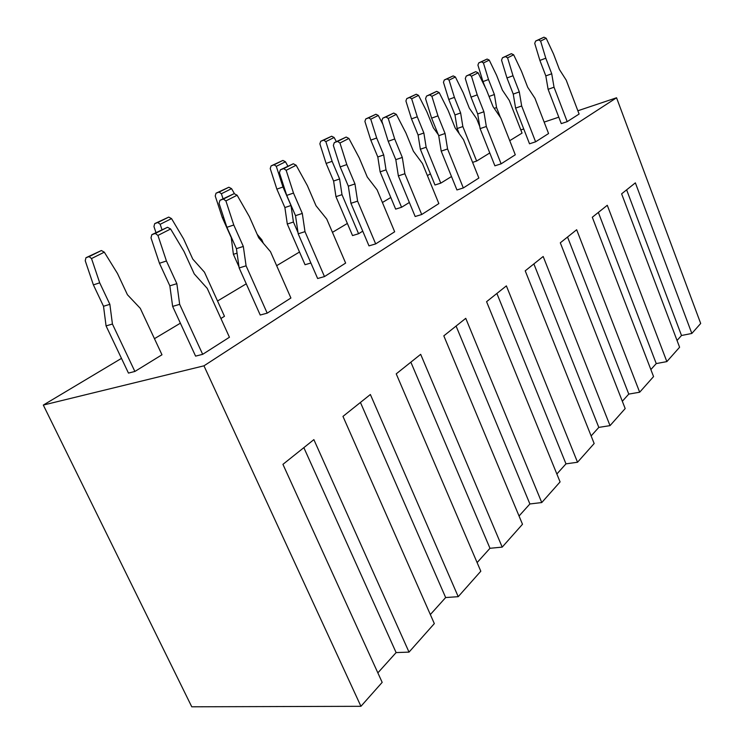 <?xml version="1.0" encoding="UTF-8"?>
<svg xmlns="http://www.w3.org/2000/svg" width="744" height="744" viewBox="0 0 744 744"><rect width="100%" height="100%" fill="white"/><g stroke="black" fill="none" stroke-linecap="round" stroke-linejoin="round"><path stroke-width="1.12" d="M496.88 293.462L565.979 463.856L556.856 474.002M565.979 463.856L577.53 462.247L506.376 285.882L486.576 301.692L560.083 481.907L541.762 502.553L465.753 318.33L443.815 335.851L522.493 524.26L502.2 547.119L420.676 354.33L396.227 373.86L480.81 571.225L458.22 596.679L370.373 394.506L342.965 416.398L434.329 623.602L409.023 652.116L313.875 439.63L282.934 464.349L382.174 682.369L360.933 706.307L203.958 365.825L616.553 97.771L577.856 110.772M577.53 462.247L594.158 443.517L525.217 270.835L543.176 256.485L610.024 425.633L625.183 408.558L560.306 242.804L576.665 229.738L639.673 392.218L653.558 376.585L592.308 217.248L607.281 205.288L666.847 361.603L679.598 347.243L621.621 193.84L635.367 182.857L691.836 333.452L700.69 323.473L616.553 97.771M533.866 263.925L598.808 427.391L610.024 425.633M567.542 237.029L628.773 394.097L639.673 392.218M598.343 212.421L656.245 363.584L666.847 361.603M626.625 189.841L681.513 335.498L691.836 333.452M558.8 117.171L544.152 122.1M523.739 128.954L520.819 129.93M430.404 173.836L427.409 175.621M390.805 197.486L382.407 202.508M347.364 223.442L332.447 232.351M299.507 252.021L276.656 265.682M246.264 283.827L217.527 301.004M180.383 323.184L154.454 338.678M121.477 358.376L43.31 405.071L203.958 365.825M360.933 706.307L191.766 706.8L43.31 405.071M681.513 335.498L677.04 340.473M656.245 363.584L650.851 369.563M628.773 394.097L622.328 401.258M598.808 427.391L591.127 435.928M456.081 326.049L529.886 503.967L541.762 502.553M529.886 503.967L519.042 516.011M410.855 362.17L489.98 548.291L502.2 547.119M489.98 548.291L477.109 562.594M360.431 402.448L445.656 597.544L458.22 596.679M445.656 597.544L430.339 614.553M303.85 447.637L396.115 652.581L409.023 652.116M396.115 652.581L377.85 672.874M362.756 231.17L358.58 233.737L352.535 235.578L335.963 196.667L341.989 194.668L339.608 178.969L332.112 161.309L325.844 141.62L334.13 137.482L336.325 141.593M358.58 233.737L341.989 194.668M335.963 196.667L333.6 181.034L339.608 178.969M333.6 181.034L326.123 163.438L332.112 161.309M326.123 163.438L319.864 143.834L320.72 141.276L323.705 140.17L325.844 141.62M323.705 140.17L331.657 136.217L334.13 137.482M331.657 136.217L320.72 141.276M421.709 214.514L415.171 216.513L398.356 175.9L404.876 173.733L402.309 157.43L394.701 138.979L388.266 118.463L396.329 114.362L405.926 132.981L413.394 151.218L422.462 163.531L438.848 203.577L421.709 214.514L404.876 173.733M398.356 175.9L395.808 159.662L402.309 157.43M395.808 159.662L388.219 141.295L394.701 138.979M388.219 141.295L381.793 120.863L382.751 118.175L385.987 116.966L388.266 118.463M385.987 116.966L393.725 113.06L396.329 114.362M393.725 113.06L382.751 118.175M463.317 187.953L456.937 189.953L441.201 151.125L447.572 148.967L445.07 133.483L437.956 115.859L431.892 96.302L439.192 92.591L448.13 110.419L455.123 127.856L463.512 139.714L478.866 178.03L463.317 187.953L447.572 148.967M441.201 151.125L438.718 135.706L445.07 133.483M438.718 135.706L431.622 118.147L437.956 115.859M431.622 118.147L425.568 98.673L426.526 96.088L429.688 94.907L431.892 96.302M429.688 94.907L436.7 91.363L439.192 92.591M436.7 91.363L426.526 96.088M409.358 202.48L401.574 207.269L395.65 209.12L380.119 171.855L386.024 169.846L383.699 154.919L376.678 138.003L370.754 119.207L378.287 115.45L382.844 124.192M401.574 207.269L386.024 169.846M380.119 171.855L377.803 156.975L383.699 154.919M377.803 156.975L370.8 140.132L376.678 138.003M370.8 140.132L364.895 121.402L365.75 118.947L368.68 117.84L370.754 119.207M368.68 117.84L375.915 114.251L378.287 115.45M375.915 114.251L365.75 118.947M501.121 163.829L494.89 165.819L480.113 128.628L486.325 126.489L483.898 111.749L477.22 94.869L471.482 76.195L478.122 72.819L486.474 89.922L493.049 106.625L500.851 118.064L515.285 154.789L501.121 163.829L486.325 126.489M480.113 128.628L477.695 113.944L483.898 111.749M477.695 113.944L471.026 97.139L477.22 94.869M471.026 97.139L465.298 78.529L466.256 76.046L469.343 74.874L471.482 76.195M469.343 74.874L475.732 71.656L478.122 72.819M475.732 71.656L466.256 76.046M451.496 176.533L440.774 183.145L434.97 184.996L420.36 149.237L426.145 147.238L423.866 132.999L417.272 116.78L411.664 98.794L418.547 95.362L426.861 111.767L433.361 127.819L438.337 134.748M440.774 183.145L426.145 147.238M420.36 149.237L418.1 135.036L423.866 132.999M418.1 135.036L411.506 118.882L417.272 116.78M411.506 118.882L405.917 100.97L406.773 98.599L409.646 97.501L411.664 98.794M409.646 97.501L416.259 94.228L418.547 95.362M416.259 94.228L406.773 98.599M535.606 141.816L529.523 143.797L515.601 108.113L521.674 105.983L519.303 91.921L513.016 75.739L507.575 57.865L513.648 54.777L521.479 71.219L527.673 87.234L534.955 98.282L548.57 133.539L535.606 141.816L521.674 105.983M515.601 108.113L513.248 94.088L519.303 91.921M513.248 94.088L506.971 77.971L513.016 75.739M506.971 77.971L501.54 60.162L502.488 57.772L505.511 56.618L507.575 57.865M505.511 56.618L511.342 53.67L513.648 54.777M511.342 53.67L502.488 57.772M459.253 133.688L457.179 128.535L462.842 126.554L460.629 112.939L454.407 97.362L449.078 80.129L455.384 76.976L463.196 92.767L469.334 108.187L476.662 118.761L479.778 126.592M489.775 152.966L476.644 161.057L462.842 126.554M476.644 161.057L472.589 162.378M457.179 128.535L454.975 114.967L460.629 112.939M454.975 114.967L448.762 99.445L454.407 97.362M448.762 99.445L443.452 82.268L444.308 79.98L447.125 78.901L449.078 80.129M447.125 78.901L453.18 75.897L455.384 76.976M453.18 75.897L444.308 79.98M567.198 121.653L561.264 123.616L548.114 89.317L554.029 87.215L551.723 73.768L545.789 58.218L540.618 41.087L546.189 38.251L553.555 54.07L559.404 69.462L566.221 80.147L579.102 114.046L567.198 121.653L554.029 87.215M548.114 89.317L545.817 75.907L551.723 73.768M545.817 75.907L539.884 60.422L545.789 58.218M539.884 60.422L534.722 43.338L535.661 41.032L538.61 39.906L540.618 41.087M538.61 39.906L543.957 37.2L546.189 38.251M543.957 37.2L535.661 41.032M494.249 108.373L496.555 107.555L494.388 94.525L488.501 79.534L483.433 62.98L489.236 60.087L496.592 75.302L502.395 90.145L509.277 100.384L522.056 133.102L509.742 140.681M500.452 117.487L496.555 107.555M489.05 96.45L494.388 94.525M485.348 87.615L482.977 81.589L488.501 79.534M482.977 81.589L477.918 65.091L478.773 62.877L481.535 61.826L483.433 62.98M481.535 61.826L487.106 59.055L489.236 60.087M487.106 59.055L478.773 62.877M202.675 354.33L195.588 356.125L172.636 306.407L179.667 304.343L176.849 283.669L166.433 260.986L157.942 235.439L170.627 228.994L184.066 251.565L194.249 273.922L207.223 288.365L229.44 337.246L202.675 354.33L179.667 304.343M172.636 306.407L169.846 285.826L176.849 283.669M169.846 285.826L159.458 263.274L166.433 260.986M159.458 263.274L150.995 237.857L151.86 234.648L155.329 233.439L157.942 235.439M155.329 233.439L167.512 227.283L170.627 228.994M167.512 227.283L151.86 234.648M134.878 371.461L128.461 373.088L106.067 325.9L112.428 324.04L109.861 304.324L99.705 282.822L91.521 258.549L104.309 252.169L117.496 273.522L127.429 294.736L140.281 308.342L161.978 354.776L134.878 371.461L112.428 324.04M106.067 325.9L103.518 306.277L109.861 304.324M103.518 306.277L93.391 284.887L99.705 282.822M93.391 284.887L85.235 260.735L85.96 257.722L89.103 256.624L91.521 258.549M89.103 256.624L101.379 250.533L104.309 252.169M101.379 250.533L85.96 257.722M267.198 313.15L260.223 315.028L239.159 267.942L246.087 265.822L243.325 246.441L233.774 224.995L225.906 200.917L237.122 195.226L249.37 216.653L258.717 237.82L270.481 251.677L290.904 298.009L267.198 313.15L246.087 265.822M239.159 267.942L236.425 248.654L243.325 246.441M236.425 248.654L226.892 227.311L233.774 224.995M226.892 227.311L219.052 203.354L219.964 200.294L223.386 199.076L225.906 200.917M223.386 199.076L234.155 193.635L237.122 195.226M234.155 193.635L219.964 200.294M155.961 232.584L153.943 226.502L154.724 223.619L157.84 222.502L160.183 224.288L171.548 218.615L183.61 238.945L192.77 259.089L204.451 272.174L224.474 316.302L220.912 318.497M161.932 229.571L160.183 224.288M157.84 222.502L168.749 217.09L171.548 218.615M168.749 217.09L154.724 223.619M324.477 276.582L317.642 278.516L298.195 233.811L304.993 231.654L302.297 213.426L293.489 193.068L286.17 170.311L296.149 165.242L307.384 185.647L316.014 205.744L326.737 219.043L345.635 263.078L324.477 276.582L304.993 231.654M298.195 233.811L295.517 215.658L302.297 213.426M295.517 215.658L286.728 195.402L293.489 193.068M286.728 195.402L279.428 172.748L280.358 169.827L283.724 168.6L286.17 170.311M283.724 168.6L293.313 163.764L296.149 165.242M293.313 163.764L280.358 169.827M239.01 266.873L233.393 254.327L237.066 253.165M233.393 254.327L231.152 236.852M230.928 236.927L222.307 217.611L223.581 217.174M257.201 234.379L261.832 239.838L263.339 243.269M222.307 217.611L215.23 195.97L216.039 193.198L219.127 192.082L221.396 193.738L231.57 188.66L234.527 193.84M223.033 198.75L221.396 193.738M219.127 192.082L228.882 187.237L231.57 188.66M228.882 187.237L216.039 193.198M375.673 243.902L368.987 245.873L350.945 203.307L357.604 201.14L354.972 183.926L346.806 164.573L339.952 142.997L348.899 138.449L359.259 157.923L367.276 177.044L377.106 189.832L394.664 231.784L375.673 243.902L357.604 201.14M350.945 203.307L348.332 186.167L354.972 183.926M348.332 186.167L340.185 166.907L346.806 164.573M340.185 166.907L333.349 145.415L334.298 142.615L337.599 141.397L339.952 142.997M337.599 141.397L346.183 137.063L348.899 138.449M346.183 137.063L334.298 142.615M310.89 263.004L305.049 264.724L287.296 224.028L293.434 222.028L290.997 205.493L282.971 186.995L276.303 166.34L285.464 161.773L287.835 166.061M298.009 232.574L293.434 222.028M287.296 224.028L284.887 207.548L290.997 205.493M284.887 207.548L276.87 189.143L282.971 186.995M276.87 189.143L270.23 168.572L271.067 165.912L274.099 164.787L276.303 166.34M274.099 164.787L282.887 160.425L285.464 161.773M282.887 160.425L271.067 165.912"/></g></svg>
